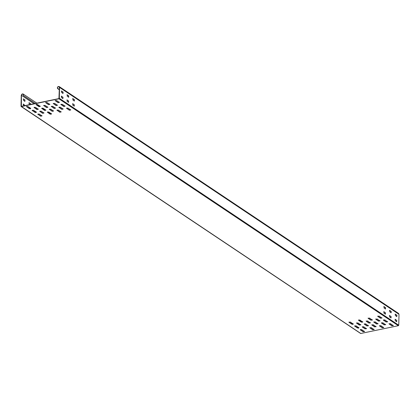 <?xml version="1.0" encoding="UTF-8"?>
<svg xmlns="http://www.w3.org/2000/svg" width="420" height="420" viewBox="0 0 420 420"><rect width="100%" height="100%" fill="white"/><g stroke="black" fill="none" stroke-linecap="round" stroke-linejoin="round"><path stroke-width="0.63" d="M57.577 88.337L57.367 87.397L58.144 86.52L59.157 86.536L59.566 87.413L59.32 98.301L58.926 98.795L21.373 106.57L21 106.234L21.247 95.345L21.719 94.274L22.722 93.854L23.468 94.416L23.378 95.519L23.289 94.532L22.669 94.064L21.829 94.411L21.441 95.303L21.378 106.36L58.931 98.59L59.372 87.449L59.036 86.725L58.191 86.709L57.54 87.439L57.577 88.337L59.325 89.507M59.566 87.413L399 314.323L398.753 325.217L398.36 325.705L360.806 333.48L21 106.234M399 314.323L398.591 313.451L59.157 86.541M397.01 315.247L395.073 314.202M391.204 311.614L389.419 310.422M385.544 307.834L383.759 306.642M74.398 99.829L72.613 98.637M68.738 96.049L66.953 94.857M63.084 92.264L61.299 91.072M59.32 89.754L57.409 88.473M396.632 316.612L396.664 315.173L395.12 314.149M396.517 321.746L396.548 320.308L395.005 319.289M390.973 312.827L391.01 311.388L389.466 310.369M390.857 317.966L390.889 316.528L389.345 315.509M385.319 309.046L385.35 307.608L383.806 306.59M385.203 314.186L385.235 312.748L383.691 311.724M62.853 93.476L62.89 92.038L61.346 91.019M62.738 98.616L62.769 97.177L61.226 96.159M68.513 97.261L68.544 95.823L67.001 94.805M68.397 102.396L68.428 100.958L66.885 99.939M74.172 101.042L74.204 99.603L72.66 98.585M74.051 106.181L74.088 104.743L72.545 103.724M362.203 326.729L365.096 328.676L366.44 328.398M371.784 324.749L374.677 326.692L376.016 326.413M381.365 322.765L384.253 324.707L385.597 324.429M356.548 322.949L359.441 324.891L360.78 324.613M366.125 320.964L369.017 322.906L370.361 322.633M375.706 318.98L378.599 320.927L379.937 320.649M360.245 329.611L363.137 331.558L364.476 331.28M354.585 325.831L357.478 327.773L358.817 327.495M348.931 322.051L351.818 323.993L353.162 323.715M369.82 327.631L372.713 329.574L374.057 329.296M364.166 323.846L367.059 325.789L368.398 325.516M358.507 320.066L361.399 322.009L362.744 321.731M379.402 325.647L382.294 327.59L383.633 327.311M373.748 321.867L376.635 323.81L377.979 323.531M368.088 318.082L370.981 320.024L372.32 319.746M388.983 323.663L391.876 325.605L393.215 325.327M383.324 319.882L386.216 321.825L387.555 321.547M377.669 316.097L380.557 318.045L381.901 317.767M34.083 107.378L36.976 109.326L38.315 109.048M43.664 105.399L46.557 107.342L47.896 107.063M53.245 103.415L56.133 105.357L57.477 105.079M39.742 111.164L42.635 113.106L43.974 112.828M49.324 109.179L52.211 111.121L53.555 110.843M58.9 107.195L61.793 109.142L63.131 108.864M26.465 106.481L29.358 108.423L30.697 108.145M32.125 110.266L35.012 112.208L36.356 111.93M37.779 114.046L40.672 115.988L42.011 115.71M36.047 104.496L38.939 106.444L40.278 106.166M41.701 108.281L44.593 110.224L45.938 109.945M47.36 112.061L50.253 114.004L51.592 113.726M45.628 102.517L48.515 104.459L49.859 104.181M51.282 106.297L54.175 108.239L55.514 107.961M56.941 110.077L59.829 112.025L61.173 111.746M55.204 100.532L58.096 102.475L59.435 102.197M60.863 104.312L63.756 106.255L65.095 105.982M66.517 108.098L69.41 110.04L70.754 109.762M360.696 329.926L360.712 329.448M359.079 323.689L358.864 324.508M357.063 323.306L356.874 322.807M356.79 327.317L357.142 327.18L358.612 328.162M351.131 323.531L351.488 323.4L352.957 324.382M24.953 99.892L24.922 101.33L23.452 100.349L23.483 98.91L24.953 99.892L23.215 98.915M23.872 105.845L23.331 105.488L23.368 104.05L25.158 105.578M29.825 104.612L29.106 104.129L29.138 102.69L30.607 103.677L30.97 104.375M28.67 107.966L29.022 107.83L30.492 108.811M36.619 108.118L36.404 108.943M34.598 107.735L34.409 107.237M34.325 111.746L34.681 111.61L36.151 112.597M361.2 321.394L360.985 321.731M23.215 95.45L35.248 103.493M36.503 104.333L39.879 106.586M42.163 108.113L45.538 110.371M47.817 111.898L51.193 114.151M358.969 319.898L362.344 322.156M362.392 322.151L359.021 319.893M51.245 114.145L47.875 111.888M45.586 110.36L42.215 108.108M39.931 106.58L36.556 104.328M35.296 103.483L23.378 95.519M358.801 324.466L358.838 323.521M358.423 328.204L356.879 327.185M352.763 324.419L351.22 323.4M24.728 101.372L24.759 99.934M24.969 105.62L23.174 104.087M30.776 104.417L30.419 103.714L28.949 102.732M30.303 108.854L28.76 107.835M36.34 108.901L36.372 107.956M35.957 112.633L34.414 111.615M366.434 328.603L365.09 328.881L362.26 326.991L363.605 326.713L366.539 328.76M376.01 326.618L374.671 326.897L371.842 325.006L373.186 324.728L376.12 326.776M385.592 324.634L384.253 324.912L381.423 323.022L382.762 322.744L385.702 324.791M360.775 324.818L359.436 325.096L356.606 323.206L357.945 322.928L360.885 324.975M370.356 322.838L369.012 323.117L366.188 321.221L367.526 320.948L370.461 322.991M379.932 320.854L378.593 321.132L375.764 319.242L377.108 318.964L380.042 321.011M364.471 331.485L363.132 331.763L360.302 329.873L361.641 329.595L364.581 331.643M358.817 327.705L357.473 327.978L354.643 326.088L355.987 325.81L358.921 327.857M353.157 323.92L351.813 324.198L348.989 322.308L350.327 322.03L353.267 324.077M374.052 329.5L372.708 329.779L369.883 327.889L371.222 327.611L374.157 329.658M368.393 325.721L367.054 325.999L364.224 324.104L365.563 323.831L368.503 325.878M362.738 321.935L361.394 322.214L358.565 320.324L359.909 320.045L362.843 322.093M383.628 327.516L382.289 327.794L379.459 325.904L380.804 325.626L383.738 327.673M377.974 323.736L376.63 324.014L373.805 322.124L375.144 321.846L378.079 323.894M372.314 319.956L370.976 320.234L368.146 318.339L369.49 318.061L372.425 320.108M393.209 325.537L391.87 325.81L389.041 323.92L390.38 323.642L393.32 325.689M387.555 321.752L386.211 322.03L383.381 320.14L384.725 319.862L387.66 321.909M381.895 317.971L380.557 318.25L377.727 316.36L379.066 316.082L382.006 318.129M34.146 107.436L35.485 107.363L38.315 109.252L36.971 109.531L34.036 107.483M43.727 105.452L45.061 105.378L47.891 107.268L46.552 107.546L43.612 105.499M53.309 103.467L54.642 103.394L57.472 105.284L56.133 105.562L53.193 103.514M39.805 111.216L41.139 111.142L43.969 113.033L42.63 113.311L39.69 111.263M49.382 109.232L50.72 109.158L53.55 111.053L52.206 111.326L49.271 109.279M58.963 107.247L60.302 107.179L63.131 109.069L61.787 109.347L58.852 107.3M26.528 106.533L27.867 106.46L30.692 108.355L29.353 108.633L26.418 106.586M32.188 110.318L33.521 110.245L36.351 112.135L35.012 112.413L32.072 110.365M37.842 114.098L39.181 114.025L42.011 115.915L40.666 116.193L37.732 114.145M36.11 104.549L37.443 104.48L40.273 106.37L38.934 106.648L35.994 104.601M41.764 108.334L43.102 108.26L45.932 110.15L44.588 110.428L41.654 108.381M47.423 112.114L48.762 112.04L51.587 113.936L50.248 114.209L47.308 112.161M45.685 102.569L47.024 102.496L49.854 104.386L48.51 104.664L45.575 102.617M51.345 106.349L52.684 106.276L55.508 108.166L54.17 108.444L51.235 106.397M57.005 110.129L58.338 110.061L61.168 111.951L59.829 112.229L56.889 110.182M55.267 100.585L56.605 100.511L59.435 102.401L58.091 102.68L55.157 100.632M60.926 104.365L62.26 104.297L65.09 106.186L63.751 106.465L60.811 104.417M66.581 108.15L67.919 108.077L70.749 109.967L69.405 110.245L66.47 108.197M396.858 315.131L396.827 316.57L395.351 315.588L395.388 314.149L396.664 315.173M396.743 320.271L396.706 321.709L395.236 320.723L395.267 319.284L396.548 320.308M391.199 311.351L391.167 312.79L389.697 311.803L389.729 310.364L391.01 311.388M391.083 316.486L391.052 317.924L389.582 316.943L389.613 315.504L390.889 316.528M385.544 307.566L385.507 309.005L384.038 308.023L384.069 306.584L385.35 307.608M385.423 312.706L385.392 314.144L383.922 313.163L383.954 311.724L385.235 312.748M63.079 92.001L63.047 93.439L61.577 92.458L61.609 91.019L62.89 92.038M62.963 97.141L62.932 98.579L61.462 97.592L61.493 96.154L62.769 97.177M68.738 95.781L68.702 97.22L67.232 96.238L67.268 94.799L68.544 95.823M68.623 100.921L68.586 102.359L67.116 101.377L67.148 99.939L68.428 100.958M74.392 99.566L74.361 101.005L72.891 100.018L72.922 98.579L74.204 99.603M74.277 104.701L74.245 106.139L72.776 105.158L72.807 103.719L74.088 104.743M34.057 103.74L21.441 95.303M398.36 325.705L58.926 98.795M398.753 325.217L59.32 98.301M23.137 93.996L36.85 103.157M21.137 106.528L360.57 333.438"/></g></svg>
